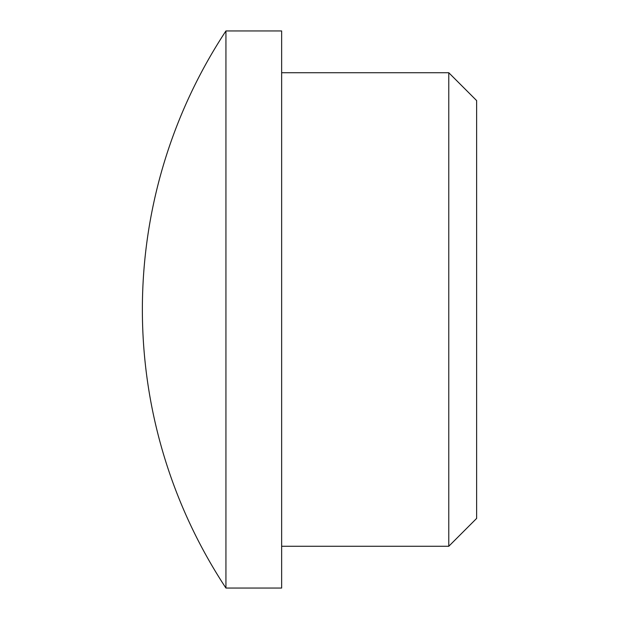 <?xml version="1.0" encoding="UTF-8"?>
<svg xmlns="http://www.w3.org/2000/svg" width="619" height="619" viewBox="0 0 619 619"><rect width="100%" height="100%" fill="white"/><g stroke="black" fill="none" stroke-linecap="round" stroke-linejoin="round"><path stroke-width="0.46" stroke-dasharray="3.1 2.32" d="M281.645 546.268L281.645 72.733L281.645 546.268M225.935 30.95L225.935 588.05M281.645 30.95L281.645 588.05M448.775 72.733L448.775 546.268M476.63 100.588L476.63 518.413"/><path stroke-width="0.93" d="M448.775 72.733L448.775 546.268L476.63 518.413L476.63 100.588L448.775 72.733L281.645 72.733M448.775 546.268L281.645 546.268M225.935 588.05L281.645 588.05L281.645 30.95L225.935 30.95A506.033 506.033 0 0 0 225.935 588.05L225.935 30.95"/></g></svg>
